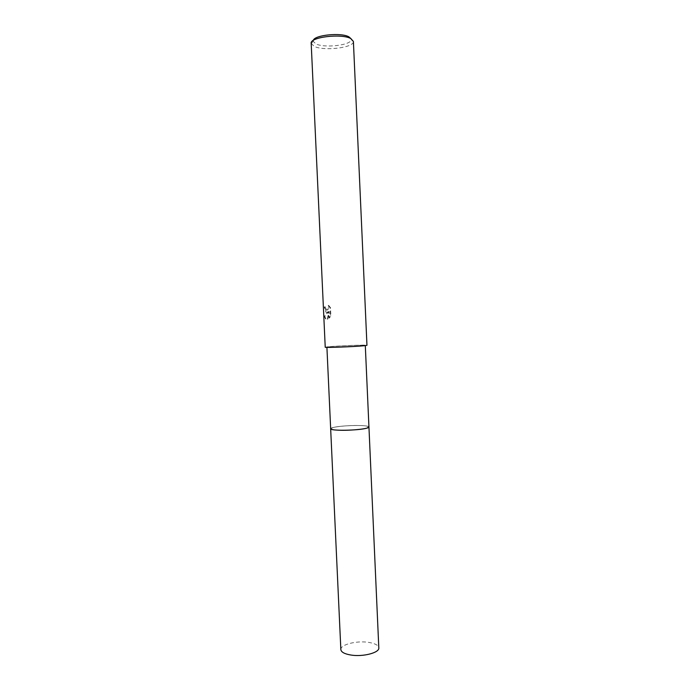 <?xml version="1.0" encoding="UTF-8"?>
<svg xmlns="http://www.w3.org/2000/svg" width="690" height="690" viewBox="0 0 690 690"><rect width="100%" height="100%" fill="white"/><g stroke="black" fill="none" stroke-linecap="round" stroke-linejoin="round"><path stroke-width="0.52" stroke-dasharray="3.45 2.59" d="M330.665 428.749L333.132 427.524C340.601 425.471 364.536 424.738 368.262 426.463L368.943 427.015M333.132 427.533C340.601 425.471 364.536 424.738 368.27 426.472L368.943 426.981C368.443 426.127 365.036 425.635 358.74 425.497C346.958 425.23 330.484 427.076 330.665 428.706L333.132 427.533M329.415 346.734C337.997 345.854 366.019 344.784 365.295 345.38L363.113 345.742C355.04 346.63 325.818 347.734 326.896 347.13L329.415 346.734M326.396 312.346L327.828 311.975L324.317 316.434L325.473 318.953L327.405 319.211L328.682 311.44L328.983 318.03L330.406 315.822L330.027 307.706L328.181 305.403C328.69 308.473 328.061 310.06 326.292 310.155L324.99 306.929L324.248 306.929L325.809 312.07L326.396 312.346M311.19 43.332L314.131 46.342C323.688 51.31 353.703 47.8 353.401 41.65L353.401 41.417M325.231 347.208L327.983 346.777C337.324 345.819 367.736 344.664 366.959 345.311M313.329 40.391L313.226 41.331L315.83 43.85C324.421 48.378 351.538 45.186 351.193 39.606L351.012 38.683M328.638 305.377L330.501 307.688L330.872 315.804L329.44 318.012L329.139 311.423L327.853 319.185L325.922 318.927L324.792 316.408L328.285 311.958L326.258 312.044L324.705 306.903L325.447 306.903L326.525 310.017C328.414 310.25 329.113 308.706 328.638 305.377L328.181 305.403M325.447 306.903L324.99 306.929M330.872 315.804L330.406 315.822M330.501 307.68L330.027 307.706M324.705 306.903L324.248 306.929M328.285 311.958L327.828 311.975M329.44 318.012L328.983 318.03M329.139 311.423L328.682 311.44M327.853 319.185L327.405 319.211M324.792 316.408L324.317 316.434M340.851 649.583C340.187 644.633 356.609 640.449 368.512 642.364C374.946 643.391 378.379 645.219 378.81 647.858M351.193 39.606L353.401 41.65M325.809 312.07L326.258 312.044M325.473 318.953L325.922 318.927M326.077 310.034L326.525 310.017M313.226 41.331L311.216 43.574"/><path stroke-width="1.03" d="M330.657 428.757L340.851 649.583C341.205 652.128 344.526 653.948 350.822 655.017C362.923 657.087 379.655 652.706 378.81 647.858L368.943 427.015C369.65 428.611 352.668 430.586 340.532 430.267C334.219 430.103 330.933 429.603 330.657 428.757L330.665 428.706C329.328 431.034 358.748 430.603 366.804 428.162L368.943 426.981L366.804 428.154C358.826 430.577 329.665 431.034 330.665 428.749L326.913 347.372M353.401 41.417L350.874 38.614C341.74 33.232 309.663 37.131 311.19 43.332L325.231 347.208C324.033 347.872 355.859 346.656 364.605 345.699L366.959 345.311L353.401 41.417M351.012 38.683L348.907 36.855C341.214 32.309 314.364 35.026 313.329 40.391M368.943 427.015L365.303 345.621"/></g></svg>
